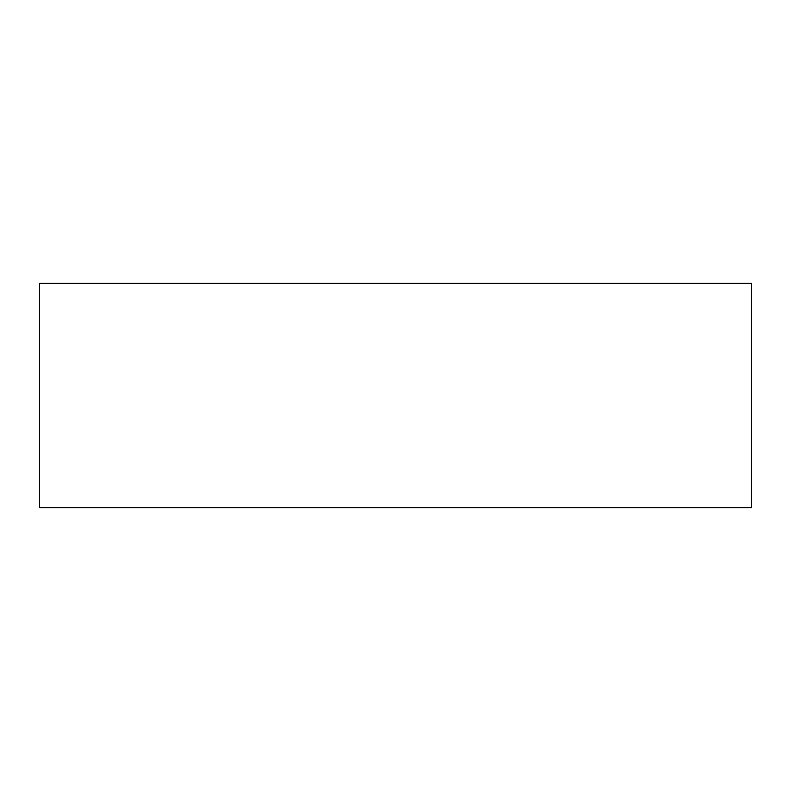 <?xml version="1.0" encoding="UTF-8"?>
<svg xmlns="http://www.w3.org/2000/svg" width="791" height="791" viewBox="0 0 791 791"><rect width="100%" height="100%" fill="white"/><g stroke="black" fill="none" stroke-linecap="round" stroke-linejoin="round"><path stroke-width="1.19" d="M39.55 283.386L39.55 507.614L751.45 507.614L751.45 283.386L39.55 283.386L39.55 507.614L751.45 507.614L751.45 283.386L39.55 283.386"/></g></svg>
